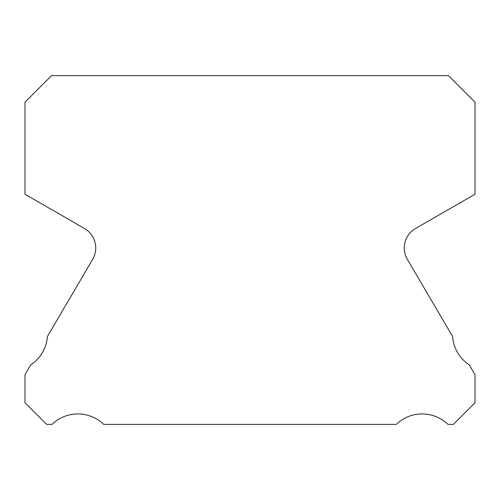 <?xml version="1.0" encoding="UTF-8"?>
<svg xmlns="http://www.w3.org/2000/svg" width="500" height="500" viewBox="0 0 500 500"><rect width="100%" height="100%" fill="white"/><g stroke="black" fill="none" stroke-linecap="round" stroke-linejoin="round"><path stroke-width="0.75" d="M407.356 259.363A22.5 22.5 0 0 1 415.513 228.487L475 194.269L475 102.175L448.45 75.625L51.55 75.625L25 102.175L25 194.269L84.488 228.487A22.5 22.5 0 0 1 92.644 259.363L47.406 336.463A37.125 37.125 0 0 1 30.731 364.881L25 374.65L25 402.775L46.6 424.375L52.062 424.375A37.125 37.125 0 0 1 103.688 424.375L396.312 424.375A37.125 37.125 0 0 1 447.938 424.375L453.4 424.375L475 402.775L475 374.65L469.269 364.881A37.125 37.125 0 0 1 452.594 336.463L407.356 259.363"/></g></svg>

